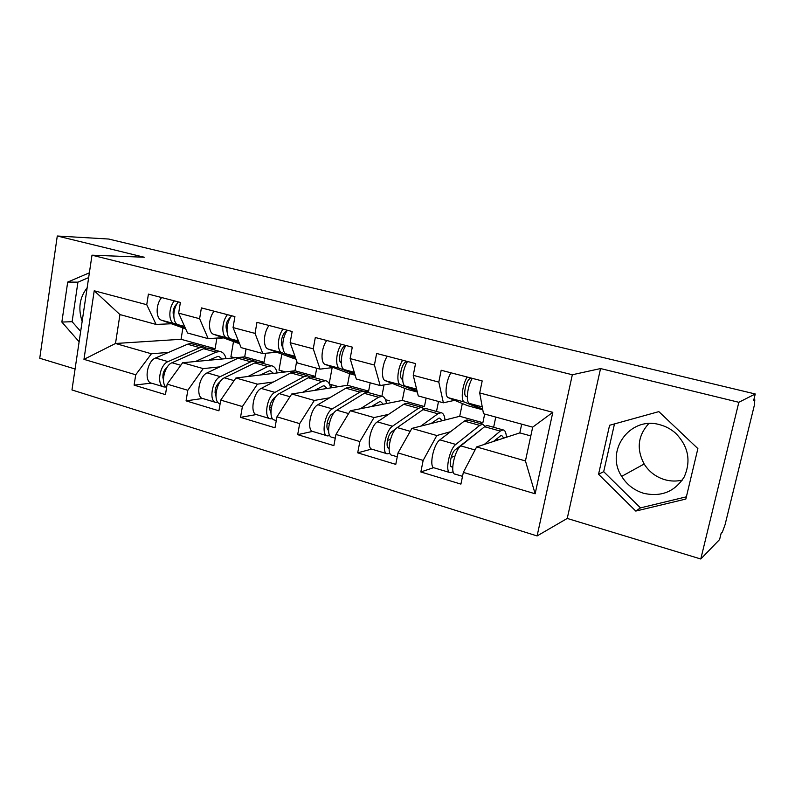 <?xml version="1.0" encoding="UTF-8"?>
<svg xmlns="http://www.w3.org/2000/svg" width="795" height="795" viewBox="0 0 795 795"><rect width="100%" height="100%" fill="white"/><g stroke="black" fill="none" stroke-linecap="round" stroke-linejoin="round"><path stroke-width="1.19" d="M682.299 480.11C676.545 481.462 670.791 481.343 665.018 479.763C656.044 477.099 649.098 471.852 644.159 464.002C636.318 449.135 637.858 435.66 648.78 423.586M659.8 424.719C629.978 415.795 604.737 450.954 621.68 476.364C626.927 484.791 634.321 490.445 643.851 493.347C661.341 497.143 674.786 491.678 684.197 476.97C691.282 460.871 688.391 446.253 675.531 433.136C670.91 429.071 665.663 426.269 659.8 424.719M82.153 321.349C77.93 308.609 79.589 297.419 87.142 287.79M700.783 558.994L738.833 402.3L600.553 368.562L567.232 518.439L700.783 558.994L719.604 539.537L721.135 533.296L722.397 532.024L725.09 524.64L754.236 405.738L754.833 399.855L753.66 400.471L755.25 393.982L108.686 239.037L57.28 236.006L39.75 358.257L75.078 368.989M567.232 518.439L537.102 535.939L71.967 389.957L91.991 255.185L572.33 374.753L537.102 535.939M493.635 427.273L495.772 417.077M436.505 411.452L438.512 401.465M381.858 396.317L384.055 384.909M389.639 400.839L385.496 399.686M329.2 383.637L332.151 367.638M336.941 386.201L329.438 384.114M285.564 371.921L279.005 370.092L281.828 354.143M530.802 435.928L519.831 432.897L476.622 446.939L525.445 460.931L535.144 493.784L552.813 412.317L479.703 392.949L482.187 380.924L441.185 370.261L438.81 382.107L443.381 402.797L454.631 400.332M535.144 493.784L463.336 472.389L460.921 484.105L420.843 471.972L433.643 467.649M450.477 431.725L436.803 435.531L423.159 460.414L420.843 471.972M423.159 460.414L398.017 452.921L395.771 464.369L357.7 452.842L371.583 449.086M388.556 414.384L374.028 417.554L359.857 441.553L357.7 452.842M359.857 441.553L335.967 434.438L333.87 445.627L297.678 434.666L312.524 431.417M329.607 397.818L314.313 400.441L299.675 423.626L297.678 434.666M299.675 423.626L276.948 416.848L275 427.799L240.527 417.355L256.258 414.563M273.41 381.998L257.431 384.154L242.395 406.553L240.527 417.355M242.395 406.553L220.742 400.104L218.923 410.816L186.07 400.859L202.586 398.484M219.778 366.873L203.192 368.612L187.809 390.285L186.07 400.859M187.809 390.285L167.159 384.134L165.459 394.618L134.097 385.128L151.318 383.13M168.54 352.414L151.408 353.775L135.726 374.773L134.097 385.128M135.726 374.773L83.962 359.35L94.217 290.781L146.747 304.704L156.078 324.43L171.432 323.764M438.81 382.107L413.241 375.329L415.547 363.583L376.631 353.467L374.425 365.044L350.138 358.605L352.284 347.137L315.307 337.517L313.25 348.826L290.155 342.705L292.153 331.495L256.964 322.343L255.046 333.403L233.054 327.57L234.913 316.609L201.393 307.894L199.615 318.716L178.646 313.151L180.376 302.428L148.407 294.11L146.747 304.704M436.803 435.531L411.88 428.396L459.719 416.292L482.883 422.692L479.991 423.497M443.381 402.797L418.279 395.95L413.241 375.329M482.883 422.692L484.682 414.056M459.719 416.292L462.322 403.522M411.88 428.396L398.017 452.921M374.028 417.554L350.327 410.757L402.32 400.432L424.451 406.543L421.271 407.239M374.425 365.044L380.169 385.545L392.432 383.518M380.169 385.545L356.299 379.036L350.138 358.605M424.451 406.543L426.13 398.086M402.32 400.432L404.675 388.387M350.327 410.757L335.967 434.438M314.313 400.441L291.745 393.982L347.455 385.267L368.622 391.12L364.885 391.756M313.25 348.826L320.037 369.148L333.214 367.509M320.037 369.148L297.32 362.957L290.155 342.705M368.622 391.12L370.192 382.832M347.455 385.267L349.621 373.7M291.745 393.982L276.948 416.848M257.431 384.154L235.916 377.983L294.965 370.768L315.217 376.363L311.113 376.919M255.046 333.403L262.777 353.527L276.759 352.245M262.777 353.527L241.123 347.624L233.054 327.57M315.217 376.363L316.708 368.244M294.965 370.768L296.694 361.178M235.916 377.983L220.742 400.104M203.192 368.612L182.661 362.729L244.701 356.875L264.099 362.242L260.243 362.639M199.615 318.716L208.181 338.64L222.888 337.676M208.181 338.64L187.521 333.006L178.646 313.151M264.099 362.242L265.669 353.268M244.701 356.875L246.062 348.975M182.661 362.729L167.159 384.134M234.803 357.81L230.918 356.736L233.501 341.552M182.91 327.868L181.051 339.286L215.117 348.707L211.082 349.025M181.051 339.286L115.504 343.49L151.408 353.775M156.078 324.43L119.946 314.572L115.504 343.49L83.962 359.35M215.117 348.707L216.906 338.074M94.217 290.781L119.946 314.572M738.833 402.3L755.25 393.982M600.553 368.562L572.33 374.753M91.991 255.185L144.292 257.242L57.28 236.006M525.445 460.931L532.69 427.154L483.499 413.738L479.703 392.949M519.831 432.897L521.689 424.152M476.622 446.939L463.336 472.389M552.813 412.317L532.69 427.154M331.455 384.671L331.008 387.115M281.49 370.788L281.191 372.448M89.368 272.814L67.694 282.076L61.861 322.064L79.122 341.771M598.546 474.287L635.791 511.066L685.846 499.051L697.881 448.599L658.846 411.621L609.586 425.275L598.546 474.287L603.693 471.664L640.472 507.886L686.373 496.825M88.662 277.594L77.93 282.155L72.106 321.697L80.663 331.416M72.106 321.697L61.861 322.064M77.93 282.155L67.694 282.076M614.485 423.914L603.693 471.664M640.472 507.886L635.791 511.066M218.108 337.994L220.781 338.422L223.246 337.805M174.403 300.868C168.421 307.506 168.331 322.045 174.185 323.635L185.086 327.56M161.683 297.559C155.661 304.137 155.641 318.616 161.564 320.226L185.662 328.862M173.787 316.649C172.286 311.56 173.439 307.168 177.235 303.481M178.398 301.911C172.426 308.559 172.306 323.128 178.15 324.708L184.897 327.142M163.412 386.728L151.825 383.26C143.706 382.455 146.797 361.119 155.532 358.008L187.531 344.235L190.144 343.579L192.867 343.987M165.946 386.996L164.277 386.986C156.247 386.221 159.398 364.776 168.053 361.616L199.774 347.644L203.828 347.017L206.273 348.021M222.242 358.992L218.864 356.458L217.751 356.428L208.638 360.284M166.602 387.513C160.312 384.134 164.327 365.561 171.978 362.749L203.619 348.707L206.193 348.021L208.876 348.419M195.421 361.526L216.031 352.155L220.036 351.509C222.978 352.086 224.985 354.471 226.068 358.634M162.806 377.277L163.551 377.198M211.202 359.092L213.458 359.827M167.387 366.843C163.382 370.42 162.071 374.793 163.442 379.96M227.45 314.671C221.616 321.528 221.258 336.355 226.814 337.855L238.987 342.327M214.123 311.203C208.25 318.01 207.962 332.757 213.597 334.288L239.563 343.758M227.002 331.525C225.005 325.761 226.297 320.852 230.868 316.808M231.633 315.754C225.81 322.641 225.432 337.478 230.967 338.978L238.798 341.86M283.05 329.13C277.385 336.235 276.74 351.34 281.957 352.761L295.511 357.849M269.078 325.493C263.374 332.539 262.797 347.574 268.104 349.015L294.12 358.644M282.762 346.918C279.363 344.156 282.652 331.684 286.955 330.949M287.442 330.273C281.788 337.398 281.112 352.523 286.309 353.934L295.323 357.323M341.244 362.848C337.159 361.238 340.976 345.934 345.457 345.984L345.706 345.954M341.403 344.305C335.927 351.678 334.953 367.071 339.813 368.393L354.838 374.207M326.735 340.489C321.21 347.793 320.325 363.126 325.274 364.458L349.412 373.64M346.004 345.507C340.548 352.901 339.554 368.314 344.374 369.625L354.659 373.61M402.668 379.394L402.191 379.195C398.255 378.102 402.161 361.934 406.394 361.844L407.418 361.705M402.697 360.244C397.45 367.906 396.129 383.607 400.561 384.8L417.196 391.488M387.284 356.24C381.978 363.822 380.745 379.453 385.287 380.676L407.348 389.361M407.547 361.506C402.31 369.188 400.958 384.909 405.361 386.102L417.027 390.802M467.291 396.834L466.099 396.308C462.571 395.324 466.645 378.748 470.461 378.529L471.942 378.261M467.182 377.019C462.193 384.979 460.474 400.998 464.439 402.061L482.784 409.803L468.116 405.847M450.964 372.795C445.896 380.676 444.286 396.616 448.37 397.719L467.48 405.669M472.29 378.341C467.311 386.32 465.562 402.369 469.487 403.433L482.635 408.998M215.365 402.29L203.152 398.633C195.401 397.987 198.74 376.204 207.147 372.865L237.963 358.247L240.478 357.521L243.061 357.879M218.019 402.479L216.18 402.538C208.529 401.932 211.937 380.03 220.255 376.641L250.763 361.795L254.639 361.089L257.113 362.182M273.54 373.392L270.36 370.838L269.306 370.828L260.462 374.982M220.126 403.731C212.653 402.856 216.17 381.193 224.369 377.824L254.778 362.918L257.242 362.172L259.786 362.52M247.871 376.522L267.756 366.515L271.572 365.779C274.354 366.316 276.223 368.701 277.167 372.944M214.948 392.173L216.151 392.005M262.906 373.739L265.252 374.395M220.285 381.55L220.066 381.66C215.465 385.694 214.074 390.524 215.912 396.149M269.773 418.597L256.884 414.732C249.55 414.255 253.168 392.005 261.207 388.427L290.692 372.885L293.077 372.1L295.521 372.408M272.566 418.667L270.538 418.826C263.314 418.389 267.001 396.019 274.941 392.382L304.078 376.601L307.754 375.797L310.249 377.019M327.172 388.437L324.221 385.883L323.227 385.893L314.691 390.395M276.292 420.545L274.832 420.108C267.637 419.68 271.343 397.281 279.254 393.624L308.281 377.774L310.626 376.959L313.011 377.257M302.796 392.253L321.866 381.54L325.473 380.706C328.087 381.193 329.796 383.588 330.581 387.91M269.624 407.646L271.343 407.358M317.145 389.003L319.451 389.649M275.756 396.894L274.653 397.49C269.853 402.359 268.601 407.497 270.886 412.923M326.825 435.69L313.22 431.615C306.343 431.307 310.249 408.58 317.881 404.744L345.875 388.208L348.13 387.354L350.406 387.612M329.806 435.6L327.54 435.908C320.792 435.65 324.767 412.794 332.29 408.888L359.897 392.104L363.345 391.19L365.849 392.601M383.299 404.208L380.606 401.624L379.682 401.664L371.484 406.553M335.261 438.214L332.042 437.25C325.324 437.012 329.339 414.116 336.812 410.19L364.289 393.326L366.505 392.442L368.721 392.68M360.373 408.769L378.519 397.281L381.898 396.327C384.333 396.765 385.853 399.179 386.469 403.582M327.043 423.715L329.339 423.228M373.948 404.983L376.214 405.619M334.099 412.744L331.903 414.096C327.679 416.322 325.056 428.992 328.534 430.294M386.718 453.637L372.328 449.324C365.978 449.225 370.202 425.981 377.357 421.867L403.691 404.267L405.788 403.323L407.885 403.532M389.928 453.319L387.364 453.826C381.153 453.786 385.466 430.413 392.501 426.219L418.379 408.342L421.579 407.318L424.083 408.998M442.109 420.744L439.695 418.12L438.85 418.19L431.029 423.546M397.252 456.797L392.094 455.247C385.923 455.217 390.256 431.804 397.252 427.591L423 409.624L425.047 408.66L427.074 408.849M420.784 426.14L437.926 413.768L441.026 412.704C443.262 413.072 444.584 415.507 445.001 420.008M387.463 440.331L390.415 439.555M433.514 421.738L435.72 422.364M395.85 428.843L391.995 431.526C387.731 434.11 385.138 448.211 388.904 448.251L389.063 448.261M480.836 429.757L455.157 449.851C451.222 452.623 448.42 467.043 451.818 466.943L452.733 466.754M449.662 472.498L434.428 467.937C428.664 468.056 433.235 444.286 439.873 439.854L464.32 421.102L466.258 420.078L468.146 420.217M453.17 471.842L450.248 472.667C444.634 472.846 449.294 448.946 455.793 444.435L479.743 425.385L482.664 424.242L485.119 426.339M503.782 438.115L501.695 435.441L500.93 435.531L493.526 441.444M462.521 476.344L455.217 474.158C449.652 474.357 454.342 450.417 460.792 445.876L484.592 426.736L486.47 425.683L488.289 425.792M484.244 444.465L500.264 431.089L503.076 429.896C505.073 430.184 506.177 432.649 506.375 437.27M451.163 457.383L454.879 456.151M496.03 439.327L498.177 439.933M475.45 433.543L475.957 433.682M174.185 323.635L161.564 320.226M184.589 326.447L178.15 324.708M171.978 362.749L180.803 365.283M203.619 348.707L216.031 352.155M155.532 358.008L168.053 361.616M187.531 344.235L199.774 347.644M226.814 337.855L213.597 334.288M238.46 341.005L230.967 338.978M281.957 352.761L268.104 349.015M295.969 359.141L293.285 358.416M294.955 356.269L286.309 353.934M339.813 368.393L325.274 364.458M355.136 375.19L348.637 373.431M354.262 372.298L344.374 369.625M400.561 384.8L385.287 380.676M417.335 392.064L406.642 389.172M416.62 389.143L405.361 386.102M464.439 402.061L448.37 397.719M482.247 406.881L469.487 403.433M224.369 377.824L234.108 380.626M254.778 362.918L267.756 366.515M207.147 372.865L220.255 376.641M237.963 358.247L250.763 361.795M279.254 393.624L289.976 396.715M308.281 377.774L321.866 381.54M261.207 388.427L274.941 392.382M290.692 372.885L304.078 376.601M336.812 410.19L348.608 413.589M364.289 393.326L378.519 397.281M317.881 404.744L332.29 408.888M345.875 388.208L359.897 392.104M387.99 447.734L389.063 448.052M397.252 427.591L410.22 431.317M423 409.624L437.926 413.768M377.357 421.867L392.501 426.219M403.691 404.267L418.379 408.342M451.003 466.446L452.415 466.864M460.792 445.876L475.032 449.98M484.592 426.736L500.264 431.089M439.873 439.854L455.793 444.435M464.32 421.102L479.743 425.385M621.68 476.364L644.159 464.002M191.635 343.639L203.828 347.017M207.664 348.081L220.036 351.509M241.889 357.561L254.639 361.089M258.643 362.202L271.572 365.779M294.418 372.11L307.754 375.797M311.938 376.959L325.473 380.706M349.383 387.324L363.345 391.19M367.727 392.412L381.898 396.327M406.951 403.274L421.579 407.318M426.17 408.59L441.026 412.704M467.311 419.989L482.664 424.242M487.484 425.573L503.076 429.896"/></g></svg>
